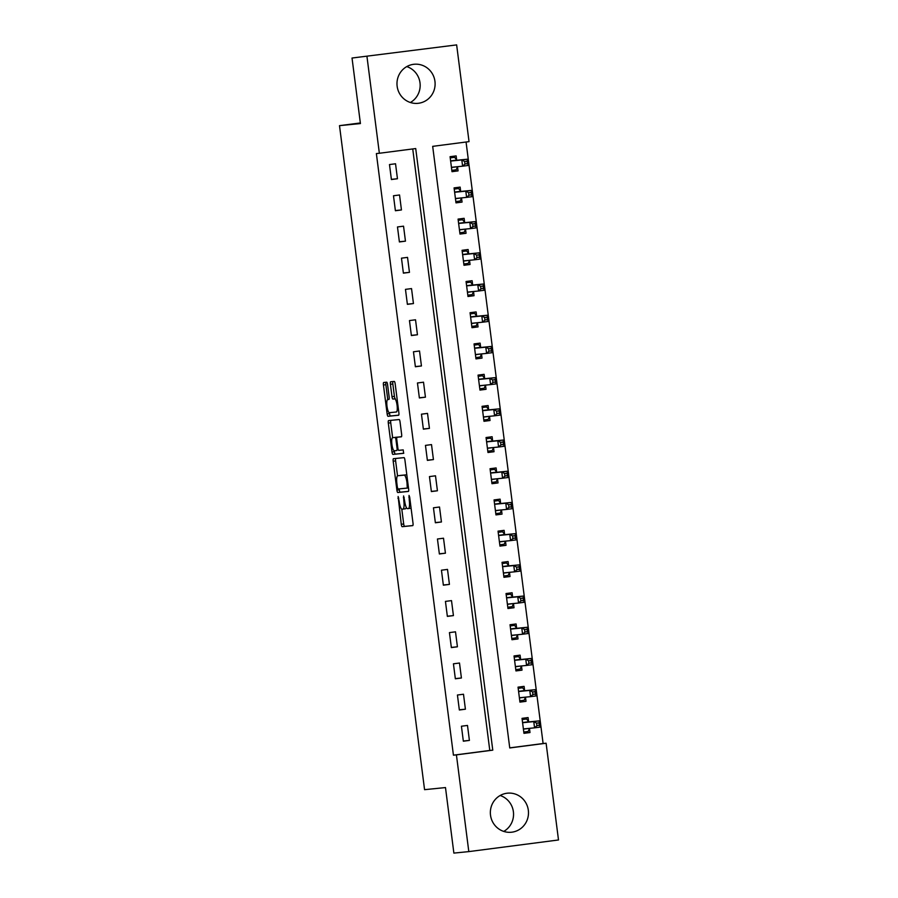 <?xml version="1.0" encoding="UTF-8"?>
<svg xmlns="http://www.w3.org/2000/svg" width="898" height="898" viewBox="0 0 898 898"><rect width="100%" height="100%" fill="white"/><g stroke="black" fill="none" stroke-linecap="round" stroke-linejoin="round"><path stroke-width="1.35" d="M398.128 496.504L401.271 524.297A2.47 0.584 -97.4 0 0 402.181 526.688L412.732 525.622A2.47 0.584 -97.4 0 0 413.001 523.119L409.668 497.088L409.039 495.415L409.286 500.534A7.902 1.886 -97.4 0 1 408.422 508.56L407.524 508.65A7.902 1.886 -97.4 0 1 404.65 500.994L403.584 495.954L403.831 501.084A7.902 1.886 -97.4 0 1 402.966 509.11L402.079 509.2A7.902 1.886 -97.4 0 1 399.195 501.544L398.128 496.504M406.772 66.587A19.633 19.06 -95.7 0 1 420.006 82.841A19.633 19.06 -95.7 0 1 410.375 102.495M434.946 81.336A19.633 19.06 -95.7 0 1 417.997 103.326A19.633 19.06 -95.7 0 1 397.141 86.253A19.633 19.06 -95.7 0 1 414.09 64.263A19.633 19.06 -95.7 0 1 434.946 81.336M500.152 795.505A19.633 19.06 -95.7 0 1 513.387 811.747A19.633 19.06 -95.7 0 1 503.744 831.413M528.327 810.254A19.633 19.06 -95.7 0 1 511.377 832.244A19.633 19.06 -95.7 0 1 490.51 815.16A19.633 19.06 -95.7 0 1 507.46 793.181A19.633 19.06 -95.7 0 1 528.327 810.254M387.566 384.58A2.47 0.584 -97.4 0 0 386.668 382.189L383.704 382.492A2.47 0.584 -97.4 0 0 383.435 384.995L387.139 413.911A2.47 0.584 -97.4 0 0 388.037 416.302L398.589 415.246A2.47 0.584 -97.4 0 0 398.6 415.246A2.47 0.584 -97.4 0 0 398.869 412.732L395.165 383.816A2.47 0.584 -97.4 0 0 394.267 381.426L390.686 381.785A2.47 0.584 -97.4 0 0 390.675 381.785A2.47 0.584 -97.4 0 0 390.406 384.299L391.999 396.669A2.47 0.584 -97.4 0 0 392.897 399.06L394.671 398.88A6.612 1.571 -97.4 0 1 397.073 405.256A6.612 1.571 -97.4 0 1 396.366 411.991L389.395 412.687A6.612 1.571 -97.4 0 1 386.993 406.311A6.612 1.571 -97.4 0 1 387.712 399.576L388.879 399.464A2.47 0.584 -97.4 0 0 389.148 396.95L387.566 384.58M405.391 508.796L402.966 509.11A7.902 1.886 -97.4 0 0 402.966 509.11L405.38 508.796A7.902 1.886 -97.4 0 0 405.391 508.796A7.902 1.886 -97.4 0 0 406.266 507.325M410.846 508.246L408.422 508.56A7.902 1.886 -97.4 0 0 408.422 508.56L410.835 508.246A7.902 1.886 -97.4 0 0 410.846 508.246A7.902 1.886 -97.4 0 0 411.093 508.145M468.812 851.607L453.872 853.1L445.487 787.568L424.563 789.668L339.5 125.653L360.424 123.565L352.027 58.033L456.644 44.9L469.037 141.626L432.679 146.352L509.75 747.955L546.107 743.23L558.5 839.967L468.812 851.607L456.42 754.87L492.778 750.156L415.718 148.552L379.36 153.266L366.968 56.54M379.36 153.266L376.374 153.569L453.434 755.173L456.42 754.87M393.47 458.687A2.47 0.584 -97.4 0 0 393.459 458.687A2.47 0.584 -97.4 0 0 393.189 461.202L396.894 490.117A2.47 0.584 -97.4 0 0 397.792 492.508L408.354 491.442A2.47 0.584 -97.4 0 0 408.624 488.939L404.919 460.023A2.47 0.584 -97.4 0 0 404.021 457.632L393.47 458.687M392.011 452.008L388.306 423.093A2.47 0.584 -97.4 0 1 388.576 420.59A2.47 0.584 -97.4 0 1 388.587 420.59L399.139 419.534A2.47 0.584 -97.4 0 1 400.048 421.925L401.631 434.295A2.47 0.584 -97.4 0 1 401.361 436.81A2.47 0.584 -97.4 0 0 401.361 436.81L397.073 437.236A2.47 0.584 -97.4 0 0 396.804 439.739L397.848 447.956A2.47 0.584 -97.4 0 0 398.757 450.347L403.213 449.898L403.651 453.322L392.92 454.399A2.47 0.584 -97.4 0 1 392.011 452.008L394.435 451.694L394.323 450.785A6.612 1.571 -97.4 0 1 391.898 444.409A6.612 1.571 -97.4 0 1 392.617 437.685A6.612 1.571 -97.4 0 1 392.628 437.674L390.731 422.778L388.306 423.093M453.434 755.173L489.792 750.459L412.732 148.933M469.407 740.412L467.488 725.438L461.426 726.224L463.346 741.198L469.407 740.412L463.323 741.018M465.411 709.207L463.491 694.233L457.43 695.018L459.349 709.992L465.411 709.207L459.327 709.813M461.415 678.001L459.495 663.027L453.434 663.813L455.353 678.787L461.415 678.001L455.331 678.607M457.419 646.796L455.499 631.822L449.438 632.607L451.357 647.581L457.419 646.796L451.335 647.413M453.423 615.601L451.503 600.616L445.442 601.402L447.361 616.387L453.423 615.601L447.339 616.208M449.427 584.396L447.507 569.411L441.446 570.196L443.365 585.182L449.427 584.396L443.343 585.002M445.43 553.19L443.511 538.216L437.449 539.002L439.369 553.976L445.43 553.19L439.346 553.797M441.434 521.985L439.515 507.011L433.453 507.797L435.373 522.771L441.434 521.985L435.35 522.591M437.427 490.779L435.508 475.805L429.457 476.591L431.377 491.565L437.427 490.779L431.354 491.397M433.431 459.574L431.511 444.6L425.461 445.386L427.381 460.371L433.431 459.574L427.347 460.191M429.435 428.38L427.515 413.394L421.454 414.18L423.373 429.165L429.435 428.38L423.351 428.986M425.439 397.174L423.519 382.2L417.458 382.986L419.377 397.96L425.439 397.174L419.355 397.78M421.443 365.969L419.523 350.995L413.462 351.78L415.381 366.754L421.443 365.969L415.359 366.575M417.447 334.763L415.527 319.789L409.466 320.575L411.385 335.549L417.447 334.763L411.363 335.369M413.45 303.558L411.531 288.584L405.469 289.369L407.389 304.343L413.45 303.558L407.366 304.175M409.454 272.363L407.535 257.378L401.473 258.164L403.393 273.149L409.454 272.363L403.37 272.97M405.458 241.158L403.539 226.173L397.477 226.958L399.397 241.944L405.458 241.158L399.374 241.764M401.451 209.952L399.543 194.978L393.481 195.764L395.401 210.738L401.451 209.952L395.378 210.559M397.455 178.747L395.535 163.773L389.485 164.559L391.405 179.533L397.455 178.747L391.382 179.353M509.738 747.866L543.11 743.533L466.062 142.019M528.608 721.633L528.08 717.569L522.03 718.355L523.949 733.329L530 732.544L529.483 728.48M524.612 690.427L524.084 686.364L518.034 687.15L519.942 702.124L526.004 701.338L525.487 697.286M520.615 659.222L520.088 655.158L514.026 655.944L515.946 670.929L522.007 670.144L521.491 666.08M516.608 628.016L516.092 623.953L510.03 624.739L511.95 639.724L518.011 638.938L517.495 634.875M512.612 596.811L512.096 592.759L506.034 593.544L507.954 608.518L514.015 607.733L513.499 603.669M508.616 565.617L508.1 561.553L502.038 562.339L503.958 577.313L510.019 576.527L509.492 572.464M504.62 534.411L504.104 530.348L498.042 531.133L499.962 546.107L506.023 545.322L505.495 541.269M500.624 503.206L500.107 499.142L494.046 499.928L495.965 514.913L502.027 514.116L501.499 510.064M496.628 472L496.111 467.937L490.05 468.722L491.969 483.708L498.031 482.922L497.503 478.859M492.632 440.795L492.115 436.731L486.054 437.528L487.973 452.502L494.023 451.716L493.507 447.653M488.635 409.589L488.108 405.537L482.058 406.323L483.977 421.297L490.027 420.511L489.511 416.448M484.639 378.395L484.112 374.331L478.05 375.117L479.97 390.091L486.031 389.305L485.515 385.242M480.643 347.189L480.116 343.126L474.054 343.912L475.974 358.886L482.035 358.1L481.519 354.048M476.636 315.984L476.12 311.92L470.058 312.706L471.978 327.691L478.039 326.906L477.523 322.842M472.64 284.778L472.124 280.715L466.062 281.501L467.981 296.486L474.043 295.7L473.527 291.637M468.644 253.573L468.127 249.521L462.066 250.306L463.985 265.28L470.047 264.495L469.519 260.431M464.648 222.378L464.131 218.315L458.07 219.101L459.989 234.075L466.051 233.289L465.523 229.226M460.652 191.173L460.135 187.11L454.074 187.895L455.993 202.869L462.055 202.084L461.527 198.031M456.655 159.967L456.139 155.904L450.078 156.69L451.997 171.675L458.059 170.878L457.531 166.826M360.345 122.959L339.5 125.653M352.027 58.033L456.644 44.9M543.11 743.533L546.107 743.23M489.792 750.459L492.778 750.156M530 732.544L523.927 733.15M526.004 701.338L519.92 701.955M522.007 670.144L515.923 670.75M518.011 638.938L511.927 639.544M514.015 607.733L507.931 608.339M510.019 576.527L503.935 577.133M506.023 545.322L499.939 545.939M502.027 514.116L495.943 514.734M498.031 482.922L491.947 483.528M494.023 451.716L487.951 452.323M490.027 420.511L483.943 421.117M486.031 389.305L479.947 389.912M482.035 358.1L475.951 358.717M478.039 326.906L471.955 327.512M474.043 295.7L467.959 296.306M470.047 264.495L463.963 265.101M466.051 233.289L459.967 233.895M462.055 202.084L455.971 202.701M458.059 170.878L451.975 171.496M401.799 509.144L403.696 523.983A2.47 0.584 -97.4 0 0 404.594 526.374L412.867 525.543M399.206 488.882L399.318 489.792A2.47 0.584 -97.4 0 0 400.216 492.194L408.489 491.363M395.76 458.463A2.47 0.584 -97.4 0 0 395.614 460.887L397.533 475.861M397.376 487.333L398.005 489.006L407.265 488.085L407.007 482.776A7.902 1.886 -97.4 0 0 404.122 475.121L397.792 475.749A7.902 1.886 -97.4 0 0 397.78 475.749A7.902 1.886 -97.4 0 0 396.916 483.786L397.376 487.333M406.828 474.851A7.902 1.886 -97.4 0 0 406.547 474.806L404.122 475.121M400.182 475.446A7.902 1.886 -97.4 0 1 400.205 475.435A7.902 1.886 -97.4 0 0 400.205 475.435L406.547 474.806M390.877 420.354A2.47 0.584 -97.4 0 0 390.731 422.778M401.485 436.72L399.498 436.922A2.47 0.584 -97.4 0 0 399.487 436.922L397.073 437.236L399.498 436.922M403.763 453.243L392.92 454.399M397.634 437.158A2.47 0.584 -97.4 0 0 397.5 437.124L395.053 437.36A6.612 1.571 -97.4 0 0 395.041 437.371A6.612 1.571 -97.4 0 0 395.03 437.371M396.793 439.717L395.984 439.829L397.028 448.035A2.47 0.584 -97.4 0 1 396.759 450.538L394.312 450.785M395.984 439.829A2.47 0.584 -97.4 0 0 395.075 437.438L392.617 437.685M394.435 451.694A2.47 0.584 -97.4 0 0 395.344 454.085M392.976 381.56A2.47 0.584 -97.4 0 0 392.83 383.985L394.424 396.355A2.47 0.584 -97.4 0 0 395.322 398.746L394.671 398.88M389.44 412.687L389.564 413.596A2.47 0.584 -97.4 0 0 390.462 415.987L398.723 415.157M385.994 382.256A2.47 0.584 -97.4 0 0 385.859 384.681L387.768 399.576M523.781 732.038L528.17 731.466L529.539 728.345L523.478 729.131A2.514 0.595 82.6 0 1 523.68 728.929L534.557 727.84L533.76 721.599L522.883 722.688A2.514 0.595 82.6 0 1 522.636 722.531L522.546 722.419M522.176 719.556L526.576 718.984L522.165 719.421M536.6 723.159L536.914 725.663L539.339 725.348L539.013 722.845L536.6 723.159L533.76 721.599L539.821 720.813L528.944 721.902A2.514 0.595 82.6 0 1 528.697 721.745L526.576 718.984M539.013 722.845L539.821 720.813L540.618 727.054L534.557 727.84L536.914 725.663M539.339 725.348L540.618 727.054M519.785 700.833L524.174 700.26L525.543 697.151A2.514 0.595 82.6 0 1 525.543 697.14L519.482 697.937A2.514 0.595 82.6 0 1 519.684 697.735L530.561 696.646L529.764 690.405L518.887 691.494A2.514 0.595 82.6 0 1 518.64 691.337L518.55 691.213M518.18 688.351L522.58 687.778L518.168 688.216M532.593 691.954L532.918 694.457L535.343 694.143L535.017 691.64L532.593 691.954L529.764 690.405L535.825 689.619L524.948 690.708A2.514 0.595 82.6 0 1 524.701 690.54L522.58 687.778M535.017 691.64L535.825 689.619L536.622 695.849L530.561 696.646L532.918 694.457M535.343 694.143L536.622 695.849M515.789 669.627L520.178 669.055L521.547 665.946A2.514 0.595 82.6 0 1 521.547 665.934L515.486 666.731A2.514 0.595 82.6 0 1 515.688 666.529L526.565 665.44L525.768 659.199L514.891 660.288A2.514 0.595 82.6 0 1 514.644 660.131L514.554 660.008M514.184 657.145L518.573 656.573L514.172 657.022M528.596 660.76L528.922 663.252L531.347 662.937L531.021 660.445L528.596 660.76L525.768 659.199L531.829 658.414L520.952 659.502A2.514 0.595 82.6 0 1 520.705 659.345L518.573 656.573M531.021 660.445L531.829 658.414L532.626 664.655L526.565 665.44L528.922 663.252M531.347 662.937L532.626 664.655M511.781 638.422L516.182 637.849L517.551 634.74L511.49 635.526A2.514 0.595 82.6 0 1 511.692 635.324L522.569 634.235L521.772 627.994L510.895 629.083A2.514 0.595 82.6 0 1 510.648 628.926L510.558 628.802M510.187 625.94L514.576 625.378L510.176 625.816M524.6 629.554L524.926 632.046L527.351 631.732L527.025 629.24L524.6 629.554L521.772 627.994L527.822 627.208L516.956 628.297A2.514 0.595 82.6 0 1 516.709 628.14L514.576 625.378M527.025 629.24L527.822 627.208L528.63 633.449L522.569 634.235L524.926 632.046M527.351 631.732L528.63 633.449M507.785 607.216L512.186 606.655L513.555 603.535L507.493 604.32A2.514 0.595 82.6 0 1 507.696 604.118L518.573 603.029L517.776 596.788L506.899 597.877A2.514 0.595 82.6 0 1 506.652 597.72L506.562 597.597M506.191 594.734L510.58 594.173L506.169 594.611M520.604 598.349L520.93 600.841L523.354 600.526L523.029 598.034L520.604 598.349L517.776 596.788L523.826 596.003L512.949 597.091A2.514 0.595 82.6 0 1 512.713 596.934L510.58 594.173M523.029 598.034L523.826 596.003L524.634 602.244L518.573 603.029L520.93 600.841M523.354 600.526L524.634 602.244M503.789 576.022L508.189 575.45L509.559 572.329L503.497 573.115A2.514 0.595 82.6 0 1 503.688 572.913A2.514 0.595 82.6 0 1 503.699 572.913L514.576 571.824L513.768 565.583L502.902 566.672A2.514 0.595 82.6 0 1 502.656 566.515L502.554 566.402M502.195 563.54L506.584 562.967L502.173 563.405M516.608 567.143L516.922 569.646L519.347 569.332L519.033 566.829L516.608 567.143L513.768 565.583L519.83 564.797L508.953 565.886A2.514 0.595 82.6 0 1 508.706 565.729L506.584 562.967M519.033 566.829L519.83 564.797L520.638 571.038L514.576 571.824L516.922 569.646M519.347 569.332L520.638 571.038M499.793 544.817L504.182 544.244L505.563 541.124L499.501 541.921A2.514 0.595 82.6 0 1 499.692 541.719L510.58 540.618L509.772 534.377L498.895 535.477A2.514 0.595 82.6 0 1 498.659 535.309L498.558 535.197M498.199 532.334L502.588 531.762L498.177 532.2M512.612 535.938L512.926 538.441L515.351 538.126L515.037 535.623L512.612 535.938L509.772 534.377L515.834 533.592L504.957 534.68A2.514 0.595 82.6 0 1 504.71 534.523L502.588 531.762M515.037 535.623L515.834 533.592L516.631 539.833L510.58 540.618L512.926 538.441M515.351 538.126L516.631 539.833M495.797 513.611L500.186 513.039L501.567 509.929A2.514 0.595 82.6 0 1 501.567 509.918M494.203 501.129L498.592 500.556L494.181 501.005M495.438 510.85L495.505 510.715A2.514 0.595 82.6 0 1 495.696 510.513L506.573 509.424L505.776 503.183L511.838 502.397L500.961 503.486A2.514 0.595 82.6 0 1 500.714 503.329L498.592 500.556M511.041 504.418L511.838 502.397L512.635 508.638L506.573 509.424L508.93 507.235L511.355 506.921L511.041 504.418L508.616 504.743L508.93 507.235M508.616 504.743L505.776 503.183L494.899 504.272A2.514 0.595 82.6 0 1 494.652 504.115L494.562 503.991M511.355 506.921L512.635 508.638M491.801 482.406L496.19 481.833L497.559 478.724A2.514 0.595 82.6 0 1 497.571 478.724L491.509 479.51A2.514 0.595 82.6 0 1 491.7 479.308L502.577 478.219L501.78 471.978L490.903 473.066A2.514 0.595 82.6 0 1 490.656 472.909L490.566 472.786M490.196 469.923L494.596 469.351L490.185 469.8M504.62 473.538L504.934 476.03L507.359 475.716L507.044 473.224L504.62 473.538L501.78 471.978L507.841 471.192L496.964 472.281A2.514 0.595 82.6 0 1 496.717 472.124L494.596 469.351M507.044 473.224L507.841 471.192L508.638 477.433L502.577 478.219L504.934 476.03M507.359 475.716L508.638 477.433M487.805 451.2L492.194 450.639L493.563 447.518A2.514 0.595 82.6 0 1 493.574 447.518L487.513 448.304A2.514 0.595 82.6 0 1 487.704 448.102L498.581 447.013L497.784 440.772L486.907 441.861A2.514 0.595 82.6 0 1 486.66 441.704L486.57 441.58M486.2 438.718L490.6 438.157L486.188 438.594M500.624 442.332L500.938 444.824L503.363 444.51L503.048 442.018L500.624 442.332L497.784 440.772L503.845 439.986L492.968 441.075A2.514 0.595 82.6 0 1 492.721 440.918L490.6 438.157M503.048 442.018L503.845 439.986L504.642 446.227L498.581 447.013L500.938 444.824M503.363 444.51L504.642 446.227M483.809 420.006L488.198 419.433L489.567 416.313L483.506 417.099A2.514 0.595 82.6 0 1 483.708 416.897L494.585 415.808L493.788 409.567L482.911 410.655A2.514 0.595 82.6 0 1 482.664 410.498L482.574 410.386M482.204 407.524L486.604 406.951L482.192 407.389M496.616 411.127L496.942 413.619L499.367 413.305L499.041 410.813L496.616 411.127L493.788 409.567L499.849 408.781L488.972 409.87A2.514 0.595 82.6 0 1 488.725 409.713L486.604 406.951M499.041 410.813L499.849 408.781L500.646 415.022L494.585 415.808L496.942 413.619M499.367 413.305L500.646 415.022M479.813 388.8L484.202 388.228L485.571 385.107L479.51 385.893A2.514 0.595 82.6 0 1 479.712 385.691L490.589 384.602L489.792 378.361L478.915 379.45A2.514 0.595 82.6 0 1 478.668 379.293L478.578 379.181M478.207 376.318L482.596 375.746L478.196 376.183M492.62 379.921L492.946 382.425L495.37 382.11L495.045 379.607L492.62 379.921L489.792 378.361L495.853 377.575L484.976 378.664A2.514 0.595 82.6 0 1 484.729 378.507L482.596 375.746M495.045 379.607L495.853 377.575L496.65 383.816L490.589 384.602L492.946 382.425M495.37 382.11L496.65 383.816M475.817 357.595L480.206 357.022L481.575 353.913A2.514 0.595 82.6 0 1 481.575 353.902L475.513 354.699A2.514 0.595 82.6 0 1 475.716 354.497L486.593 353.408L485.796 347.167L474.919 348.256A2.514 0.595 82.6 0 1 474.672 348.098L474.582 347.975M474.211 345.113L478.6 344.54L474.2 344.989M488.624 348.716L488.95 351.219L491.374 350.905L491.049 348.402L488.624 348.716L485.796 347.167L491.857 346.381L480.98 347.47A2.514 0.595 82.6 0 1 480.733 347.301L478.6 344.54M491.049 348.402L491.857 346.381L492.654 352.611L486.593 353.408L488.95 351.219M491.374 350.905L492.654 352.611M471.809 326.389L476.209 325.817L477.579 322.708A2.514 0.595 82.6 0 1 477.579 322.696L471.517 323.493A2.514 0.595 82.6 0 1 471.719 323.291L482.596 322.202L481.799 315.961L470.922 317.05A2.514 0.595 82.6 0 1 470.675 316.893L470.586 316.769M470.215 313.907L474.604 313.335L470.193 313.784M484.628 317.522L484.954 320.014L487.378 319.699L487.053 317.207L484.628 317.522L481.799 315.961L487.85 315.176L476.984 316.264A2.514 0.595 82.6 0 1 476.737 316.107L474.604 313.335M487.053 317.207L487.85 315.176L488.658 321.417L482.596 322.202L484.954 320.014M487.378 319.699L488.658 321.417M467.813 295.184L472.213 294.611L473.583 291.502L467.521 292.288A2.514 0.595 82.6 0 1 467.712 292.086A2.514 0.595 82.6 0 1 467.723 292.086L478.6 290.997L477.803 284.756L466.926 285.845A2.514 0.595 82.6 0 1 466.679 285.687L466.59 285.564M466.219 282.702L470.608 282.14L466.197 282.578M480.632 286.316L480.958 288.808L483.371 288.494L483.057 286.002L480.632 286.316L477.803 284.756L483.854 283.97L472.977 285.059A2.514 0.595 82.6 0 1 472.741 284.902L470.608 282.14M483.057 286.002L483.854 283.97L484.662 290.211L478.6 290.997L480.958 288.808M483.371 288.494L484.662 290.211M463.817 263.978L468.217 263.417L469.587 260.297L463.525 261.082A2.514 0.595 82.6 0 1 463.716 260.88L474.604 259.791L473.796 253.55L462.93 254.639A2.514 0.595 82.6 0 1 462.683 254.482L462.582 254.358M462.223 251.507L466.612 250.935L462.201 251.373M476.636 255.111L476.95 257.603L479.375 257.288L479.061 254.796L476.636 255.111L473.796 253.55L479.858 252.765L468.981 253.853A2.514 0.595 82.6 0 1 468.734 253.696L466.612 250.935M479.061 254.796L479.858 252.765L480.654 259.006L474.604 259.791L476.95 257.603M479.375 257.288L480.654 259.006M459.821 232.784L464.21 232.212L465.591 229.091L459.529 229.877A2.514 0.595 82.6 0 1 459.72 229.675L470.608 228.586L469.8 222.345L458.923 223.434A2.514 0.595 82.6 0 1 458.687 223.276L458.586 223.164M458.227 220.302L462.616 219.729L458.204 220.167M472.64 223.905L472.954 226.408L475.379 226.094L475.064 223.591L472.64 223.905L469.8 222.345L475.861 221.559L464.984 222.648A2.514 0.595 82.6 0 1 464.737 222.491L462.616 219.729M475.064 223.591L475.861 221.559L476.658 227.8L470.608 228.586L472.954 226.408M475.379 226.094L476.658 227.8M455.825 201.579L460.214 201.006L461.594 197.886L455.533 198.683A2.514 0.595 82.6 0 1 455.724 198.48L466.601 197.38L465.804 191.151L454.927 192.239A2.514 0.595 82.6 0 1 454.68 192.071L454.59 191.959M454.231 189.096L458.62 188.524L454.208 188.962M468.644 192.7L468.958 195.203L471.383 194.888L471.068 192.385L468.644 192.7L465.804 191.151L471.865 190.354L460.988 191.442A2.514 0.595 82.6 0 1 460.741 191.285L458.62 188.524M471.068 192.385L471.865 190.354L472.662 196.595L466.601 197.38L468.958 195.203M471.383 194.888L472.662 196.595M451.829 170.373L456.218 169.801L457.587 166.691A2.514 0.595 82.6 0 1 457.598 166.68L451.537 167.477A2.514 0.595 82.6 0 1 451.728 167.275L462.605 166.186L461.808 159.945L450.931 161.034A2.514 0.595 82.6 0 1 450.684 160.877L450.594 160.753M450.224 157.891L454.624 157.318L450.212 157.767M464.648 161.505L464.962 163.997L467.387 163.683L467.072 161.18L464.648 161.505L461.808 159.945L467.869 159.159L456.992 160.248A2.514 0.595 82.6 0 1 456.745 160.091L454.624 157.318M467.072 161.18L467.869 159.159L468.666 165.4L462.605 166.186L464.962 163.997M467.387 163.683L468.666 165.4M398.757 498.154L397.937 498.255M409.668 497.065L408.848 497.166M404.212 497.604L403.393 497.716M404.65 500.972L403.831 501.084M410.094 500.433L409.286 500.534M404.594 526.374L402.181 526.688M403.696 523.983L401.271 524.297M400.216 492.194L397.792 492.508M399.318 489.792L396.894 490.117M395.614 460.887L393.189 461.202M408.5 487.917L407.277 488.074L408.5 487.917M408.276 486.222L407.456 486.323M407.827 482.664L407.007 482.776M397.848 447.922L397.028 448.035M397.5 437.124L395.075 437.438M395.322 398.746L392.897 399.06M394.424 396.355L391.999 396.669M392.83 383.985L390.406 384.299M390.462 415.987L388.037 416.302M389.564 413.596L387.139 413.911M385.859 384.681L383.435 384.995M528.944 721.902L522.883 722.688M528.697 721.745L522.636 722.531M524.948 690.708L518.887 691.494M524.701 690.54L518.64 691.337M520.952 659.502L514.891 660.288M520.705 659.345L514.644 660.131M516.956 628.297L510.895 629.083M516.709 628.14L510.648 628.926M512.949 597.091L506.899 597.877M512.713 596.934L506.652 597.72M508.953 565.886L502.902 566.672M508.706 565.729L502.656 566.515M504.957 534.68L498.895 535.477M504.71 534.523L498.659 535.309M501.567 509.929L495.505 510.715M500.961 503.486L494.899 504.272M500.714 503.329L494.652 504.115M496.964 472.281L490.903 473.066M496.717 472.124L490.656 472.909M492.968 441.075L486.907 441.861M492.721 440.918L486.66 441.704M488.972 409.87L482.911 410.655M488.725 409.713L482.664 410.498M484.976 378.664L478.915 379.45M484.729 378.507L478.668 379.293M480.98 347.47L474.919 348.256M480.733 347.301L474.672 348.098M476.984 316.264L470.922 317.05M476.737 316.107L470.675 316.893M472.977 285.059L466.926 285.845M472.741 284.902L466.679 285.687M468.981 253.853L462.93 254.639M468.734 253.696L462.683 254.482M464.984 222.648L458.923 223.434M464.737 222.491L458.687 223.276M460.988 191.442L454.927 192.239M460.741 191.285L454.68 192.071M456.992 160.248L450.931 161.034M456.745 160.091L450.684 160.877"/></g></svg>
